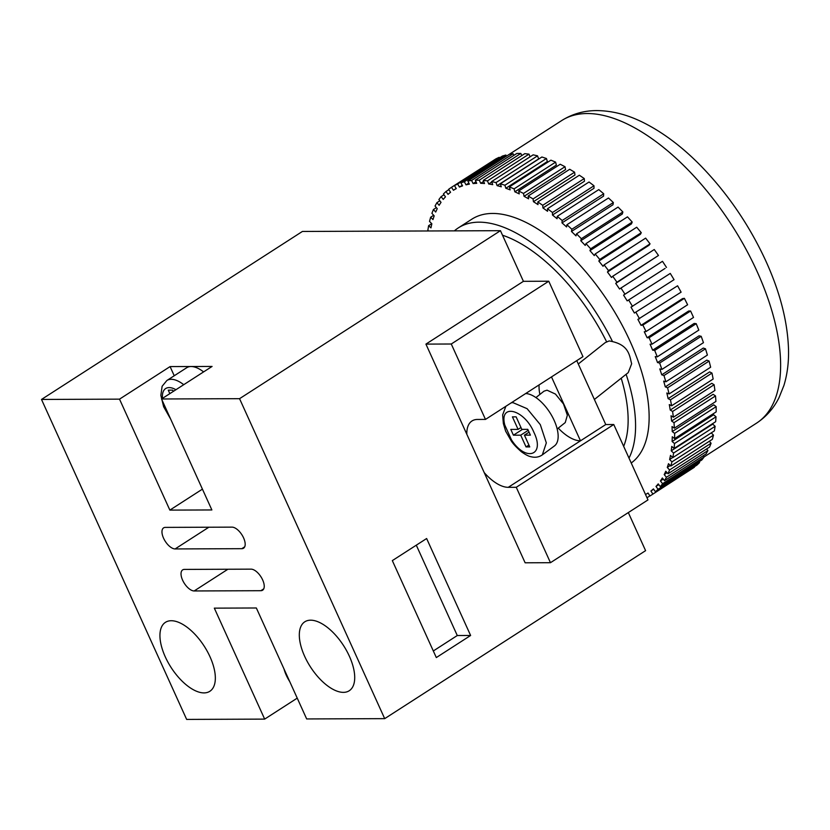 <?xml version="1.0" encoding="UTF-8"?>
<svg xmlns="http://www.w3.org/2000/svg" width="830" height="830" viewBox="0 0 830 830"><rect width="100%" height="100%" fill="white"/><g stroke="black" fill="none" stroke-linecap="round" stroke-linejoin="round"><path stroke-width="1.25" d="M594.384 399.469L628.227 372.629L631.661 363.748C629.389 355.831 629.503 344.274 609.147 340.933L605.215 342.624L578.292 363.986M511.228 402.83L512.95 402.633L527.112 408.682L540.299 424.638L546.327 442.898L542.332 454.871L554.419 445.949A30.606 14.701 -122.8 0 0 552.106 416.318A30.606 14.701 -122.8 0 0 525.66 393.545M535.921 397.58L543.992 391.179L547.043 390.183L555.467 394.084L563.497 403.982L567.357 415.249L565.24 422.584L557.169 428.986M310.638 620.186A41.012 19.692 -122.8 0 0 304.807 621.795A41.012 19.692 -122.8 0 0 307.349 661.707A41.012 19.692 -122.8 0 0 343.381 692.365A41.012 19.692 -122.8 0 0 349.212 690.757A41.012 19.692 -122.8 0 0 346.681 650.845A41.012 19.692 -122.8 0 0 310.638 620.186M171.271 620.726A41.012 19.692 -122.8 0 0 165.44 622.334A41.012 19.692 -122.8 0 0 167.971 662.247A41.012 19.692 -122.8 0 0 204.014 692.905A41.012 19.692 -122.8 0 0 209.845 691.286A41.012 19.692 -122.8 0 0 207.303 651.374A41.012 19.692 -122.8 0 0 171.271 620.726M203.589 371.902A30.606 14.701 -122.8 0 0 191.087 366.518L170.077 366.59L174.238 375.762M483.672 181.397L480.715 183.306A179.944 86.424 57.2 0 1 484.523 183.513L483.257 180.39L487.469 180.878L488.725 183.99A179.944 86.424 57.2 0 1 492.73 184.665L491.63 181.573L496.018 182.569L497.118 185.65A179.944 86.424 57.2 0 1 501.279 186.792L500.355 183.752L504.91 185.235L505.833 188.265A179.944 86.424 57.2 0 1 510.149 189.873L509.392 186.895L514.092 188.867L514.839 191.834A179.944 86.424 57.2 0 1 519.258 193.888L518.688 190.993L523.491 193.442L524.062 196.326A179.944 86.424 57.2 0 1 528.565 198.816L528.181 196.025L533.057 198.93L533.441 201.711A179.944 86.424 57.2 0 1 538.006 204.626L537.809 201.949L542.737 205.3L542.934 207.967A179.944 86.424 57.2 0 1 547.53 211.276L547.52 208.735L552.469 212.511L552.479 215.032A179.944 86.424 57.2 0 1 557.075 218.726L557.252 216.34L562.18 220.51L562.003 222.886A179.944 86.424 57.2 0 1 566.579 226.943L566.942 224.723L571.828 229.267L571.465 231.477A179.944 86.424 57.2 0 1 575.979 235.865L576.539 233.821L581.342 238.708L580.793 240.742A179.944 86.424 57.2 0 1 585.233 245.431L585.97 243.595L590.67 248.793L589.943 250.629A179.944 86.424 57.2 0 1 594.27 255.599L595.183 253.959L599.748 259.437L598.845 261.077A179.944 86.424 57.2 0 1 603.037 266.295L604.115 264.874L608.535 270.601L607.456 272.022A179.944 86.424 57.2 0 1 611.482 277.459L612.727 276.255L616.949 282.2L615.715 283.404A179.944 86.424 57.2 0 1 619.553 289.016L620.954 288.041L624.969 294.162L623.569 295.127A179.944 86.424 57.2 0 1 627.2 300.896L670.277 273.423L627.2 300.896M491.785 182.019L488.725 183.99M496.018 182.569L537.55 155.833L538.639 158.914L497.118 185.65M504.91 185.235L546.441 158.499L547.364 161.528L505.833 188.265M514.092 188.867L555.612 162.13L556.359 165.097L514.839 191.834M523.491 193.442L565.012 166.706L565.583 169.59L524.062 196.326M533.057 198.93L574.588 172.194L574.972 174.974L533.441 201.711M542.737 205.3L584.268 178.564L584.465 181.22L542.934 207.967M552.469 212.511L593.99 185.775L594 188.296L552.479 215.032M562.18 220.51L603.711 193.774L603.535 196.15L562.003 222.886M571.828 229.267L613.349 202.53L612.986 204.74L571.465 231.477M581.342 238.708L622.874 211.972L622.324 214.005L580.793 240.742M590.67 248.793L632.201 222.056L631.464 223.893L589.943 250.629M599.748 259.437L641.279 232.701L640.376 234.34L598.845 261.077M608.535 270.601L650.056 243.864L648.977 245.286L607.456 272.022M616.949 282.2L658.481 255.464L615.715 283.404M624.969 294.162L665.1 268.391L623.569 295.127M670.277 273.423L674.053 279.679L630.976 307.152A179.944 86.424 57.2 0 1 634.379 313.035L677.591 285.79L634.379 313.035M677.591 285.79L681.108 292.15L637.897 319.384A179.944 86.424 57.2 0 1 641.04 325.339L682.561 298.603L684.387 298.344L642.856 325.09L641.04 325.339M684.387 298.344L687.614 304.766L646.082 331.502L644.267 331.761A179.944 86.424 57.2 0 1 647.141 337.748L688.661 311.011L690.602 311.001L649.081 337.737L647.141 337.748M690.602 311.001L693.527 317.444L651.996 344.18L650.066 344.191A179.944 86.424 57.2 0 1 652.65 350.177L694.171 323.441L696.214 323.679L654.694 350.416L652.65 350.177M696.214 323.679L698.818 330.101L657.287 356.838L655.254 356.599A179.944 86.424 57.2 0 1 657.526 362.565L699.057 335.828L701.194 336.306L659.663 363.042L657.526 362.565M701.194 336.306L703.456 342.666L661.925 369.412L659.798 368.925A179.944 86.424 57.2 0 1 661.749 374.818L703.28 348.071L705.49 348.797L663.969 375.534L661.749 374.818M705.49 348.797L707.399 355.064L665.878 381.8L663.668 381.084A179.944 86.424 57.2 0 1 665.287 386.863L706.818 360.127L709.1 361.081L667.569 387.818L665.287 386.863M709.1 361.081L710.646 367.213L669.115 393.949L666.843 392.995A179.944 86.424 57.2 0 1 668.119 398.628L709.65 371.892L711.984 373.085L670.453 399.821L668.119 398.628M711.984 373.085L713.157 379.04L671.626 405.777L669.302 404.594A179.944 86.424 57.2 0 1 670.225 410.051L711.756 383.304L714.122 384.726L672.601 411.462L670.225 410.051M714.122 384.726L714.921 390.474L673.389 417.21L671.024 415.799A179.944 86.424 57.2 0 1 671.595 421.038L713.126 394.302L715.522 395.931L673.991 422.678L671.595 421.038M715.522 395.931L715.927 401.43L674.396 428.176L672.01 426.547A179.944 86.424 57.2 0 1 672.227 431.548L713.748 404.812L716.155 406.648L674.624 433.385L672.227 431.548M716.155 406.648L716.176 411.867L674.645 438.603L672.248 436.777A179.944 86.424 57.2 0 1 672.103 441.498L713.624 414.761L716.02 416.795L674.5 443.531L672.103 441.498M716.02 416.795L715.657 421.692L674.126 448.439L671.74 446.416A179.944 86.424 57.2 0 1 671.231 450.835L712.752 424.099L715.128 426.309L673.597 453.045L671.231 450.835M715.128 426.309L714.381 430.874L672.85 457.61L670.484 455.411A179.944 86.424 57.2 0 1 669.613 459.498L672.725 457.496M670.816 466.066L671.947 461.874L713.478 435.138L712.348 439.329L670.816 466.066L668.492 463.7A179.944 86.424 57.2 0 1 667.268 467.435L670.267 465.506M668.046 473.764L669.551 469.967L711.082 443.23L709.577 447.028L668.046 473.764L665.764 471.243A179.944 86.424 57.2 0 1 664.197 474.594L667.102 472.727M664.55 480.643L666.428 477.26L707.949 450.524L706.081 453.906L664.55 480.643L662.34 477.987A179.944 86.424 57.2 0 1 660.431 480.944L663.274 479.107M660.348 486.66L662.579 483.724L704.11 456.988L701.879 459.924L660.348 486.66L658.221 483.89A179.944 86.424 57.2 0 1 655.99 486.422L658.781 484.627M655.482 491.785L658.045 489.306L699.576 462.569L697.003 465.049L655.482 491.785L653.438 488.912A179.944 86.424 57.2 0 1 650.896 491.007L653.667 489.233M649.963 495.987L694.378 467.249L649.963 495.987L648.023 493.03A179.944 86.424 57.2 0 1 645.512 494.504M454.363 230.875A145.675 69.959 57.2 0 1 458.326 227.887L471.865 219.172A145.675 69.959 57.2 0 1 492.574 213.445A145.675 69.959 57.2 0 1 619.605 320.556A145.675 69.959 57.2 0 1 631.225 463.005M458.326 227.887A145.675 69.959 57.2 0 1 479.035 222.17A145.675 69.959 57.2 0 1 612.177 340.871M626.111 374.309A145.675 69.959 57.2 0 1 628.995 458.098M502.513 235.222A134.657 64.667 57.2 0 1 606.585 341.752M621.203 378.2A134.657 64.667 57.2 0 1 623.672 446.374M297.233 698.134L264.666 719.112L186.646 719.413L41.5 399.448L302.4 231.456L500.459 230.688L523.419 281.329L548.765 281.225L582.971 356.641L485.477 419.42L477.468 419.451A38.564 18.519 -122.8 0 0 471.99 420.966A38.564 18.519 -122.8 0 0 466.834 434.298L484.222 472.612A38.564 18.519 -122.8 0 0 508.261 487.324L516.26 487.293L550.466 562.699L525.131 562.802L484.222 472.612M576.767 360.635L605.755 424.545L613.764 424.514L647.971 499.919L550.466 562.699M628.32 512.577L645.595 550.653L384.695 718.645L306.675 718.946L256.346 607.985L214.327 608.141L264.666 719.112M539.116 384.881A38.564 18.519 -122.8 0 0 539.884 394.437M558.268 428.114A38.564 18.519 -122.8 0 0 580.481 440.813L551.494 376.913M500.459 230.688L239.559 398.68L384.695 718.645M523.419 281.329L425.925 344.108L466.834 434.298M392.331 560.613L426.63 538.525L470.62 635.479L436.31 657.567L392.331 560.613M41.5 399.448L119.52 399.147L169.86 510.108L211.868 509.952L161.539 398.981L212.086 366.435L191.087 366.518A30.606 14.701 -122.8 0 0 186.729 367.711L166.872 380.503A30.606 14.701 57.2 0 1 171.219 379.3A30.606 14.701 57.2 0 1 183.731 384.695M161.539 398.981L239.559 398.68M170.077 366.59L119.52 399.147M184.395 569.411A12.243 5.883 -122.8 0 0 182.662 569.888A12.243 5.883 -122.8 0 0 183.42 581.809A12.243 5.883 -122.8 0 0 194.168 590.96L260.859 590.701A12.243 5.883 -122.8 0 0 262.602 590.213A12.243 5.883 -122.8 0 0 261.844 578.303A12.243 5.883 -122.8 0 0 251.085 569.152L184.395 569.411M165.336 527.392A12.243 5.883 -122.8 0 0 163.603 527.87A12.243 5.883 -122.8 0 0 164.361 539.791A12.243 5.883 -122.8 0 0 175.109 548.941L241.8 548.682A12.243 5.883 -122.8 0 0 243.543 548.205A12.243 5.883 -122.8 0 0 242.785 536.284A12.243 5.883 -122.8 0 0 232.026 527.133L165.336 527.392M425.925 344.108L451.271 344.004L485.477 419.42M548.765 281.225L451.271 344.004M605.755 424.545L508.261 487.324M613.764 424.514L516.26 487.293M476.015 181.739L473.131 183.586L471.575 180.484L467.83 181.002L469.396 184.125A179.944 86.424 57.2 0 0 466.035 184.851L464.333 181.77L460.858 182.797L462.559 185.889A179.944 86.424 57.2 0 0 459.457 187.082L457.631 184.053L454.435 185.567L456.272 188.618A179.944 86.424 57.2 0 0 453.439 190.267L451.499 187.3L448.615 189.302L450.565 192.28A179.944 86.424 57.2 0 0 448.034 194.386L445.98 191.502L443.417 193.981L445.471 196.876A179.944 86.424 57.2 0 0 443.251 199.407L441.114 196.627L438.883 199.563L441.031 202.354A179.944 86.424 57.2 0 0 439.132 205.311L436.912 202.655L435.045 206.027L437.265 208.693A179.944 86.424 57.2 0 0 435.698 212.044L433.416 209.534L431.911 213.331L434.194 215.852A179.944 86.424 57.2 0 0 432.98 219.587L430.646 217.221L429.515 221.413L431.849 223.789A179.944 86.424 57.2 0 0 430.978 227.887L428.612 225.687L427.865 230.242L428.643 230.968M652.847 493.985L650.896 491.007M658.045 489.306L655.99 486.422M662.579 483.724L660.431 480.944M666.428 477.26L664.197 474.594M669.551 469.967L667.268 467.435M671.947 461.874L669.613 459.498M672.85 457.61L673.597 453.045M674.126 448.439L674.5 443.531M674.645 438.603L674.624 433.385M674.396 428.176L673.991 422.678M673.389 417.21L672.601 411.462M671.626 405.777L670.453 399.821M669.115 393.949L667.569 387.818M665.878 381.8L663.969 375.534M661.925 369.412L659.663 363.042M657.287 356.838L654.694 350.416M651.996 344.18L649.081 337.737M646.082 331.502L642.856 325.09M639.577 318.886L636.071 312.537M632.522 306.415L628.756 300.159M480.715 183.306L479.294 180.183L475.31 180.193L476.731 183.326A179.944 86.424 57.2 0 0 473.131 183.586M456.199 188.493L453.439 190.267M462.237 185.298L459.457 187.082M468.857 183.036L466.035 184.851M521.79 155.573L520.825 153.446L516.841 153.457L475.31 180.193M520.825 153.446L479.294 180.183M530.08 156.818L528.99 154.141L524.788 153.654L483.257 180.39M528.99 154.141L487.469 180.878M537.55 155.833L533.151 154.837L491.63 181.573M546.441 158.499L541.886 157.005L500.355 183.752M555.612 162.13L550.923 160.159L509.392 186.895M565.012 166.706L560.219 164.257L518.688 190.993M574.588 172.194L569.712 169.279L528.181 196.025M584.268 178.564L579.34 175.213L537.809 201.949M593.99 185.775L589.051 181.998L547.52 208.735M603.711 193.774L598.783 189.603L557.252 216.34M613.349 202.53L608.473 197.986L566.942 224.723M622.874 211.972L618.06 207.085L576.539 233.821M632.201 222.056L627.49 216.848L585.97 243.595M641.279 232.701L636.703 227.223L595.183 253.959M650.056 243.864L645.647 238.127L604.115 264.874M658.481 255.464L654.258 249.519L612.727 276.255M666.49 267.426L662.485 261.305L620.954 288.041M713.478 435.138L711.258 432.876M711.082 443.23L709.318 441.28M707.949 450.524L706.621 448.926M704.11 456.988L703.176 455.774M699.576 462.569L699.005 461.771M649.89 495.884L647.027 497.72M431.735 223.675L428.612 225.687M433.675 215.271L430.646 217.221M436.373 207.625L433.416 209.534M439.817 200.777L436.912 202.655M443.988 194.78L441.114 196.627M448.843 189.665L445.98 191.502M493.103 160.678L451.499 187.3M499.515 157.907L499.162 157.316L495.967 158.831L454.435 185.567M499.162 157.316L457.631 184.053M506.466 156.123L505.864 155.034L502.389 156.061L460.858 182.797M505.864 155.034L464.333 181.77M513.905 155.345L513.096 153.747L509.361 154.266L467.83 181.002M513.096 153.747L471.575 180.484M202.427 489.14L169.86 510.108M173.263 391.438L172.671 390.142L168.272 390.162L169.839 393.638M416.297 545.186L457.278 635.531L470.62 635.479M457.278 635.531L433.312 650.969M530.401 435.127L527.776 429.349L521.811 429.38L516.125 416.836L512.411 416.857L518.096 429.39L510.803 429.421L513.417 435.19L520.711 435.169L526.044 446.924L529.758 446.914L524.425 435.148L530.401 435.127M511.425 439.765C525.598 462.113 545.32 455.784 534.001 432.544C524.425 409.315 498.861 402.726 504.806 425.064L511.425 439.765L510.865 440.274C512.535 443.251 516.042 447.08 521.396 451.769C525.546 454.726 528.752 456.386 531.013 456.728C535.205 457.807 538.981 457.185 542.332 454.871M504.806 425.064A6.121 3.247 167.3 0 1 503.354 423.508L505.636 431.175L510.865 440.274M529.052 432.171L524.425 435.148M528.928 445.067L526.044 446.924M528.222 430.324L520.711 435.169M513.417 435.19L522.444 429.38L527.787 429.359M520.97 427.533L518.096 429.39M175.929 389.716A24.485 11.755 -122.8 0 0 169.154 387.589A24.485 11.755 -122.8 0 0 162.483 398.369M561.64 120.599C572.306 113.907 584.061 110.577 596.905 110.587C612.281 110.743 627.833 114.779 643.551 122.695C663.388 132.655 682.665 147.221 701.381 166.405C727.734 193.67 749.106 224.94 765.488 260.215C779.878 291.62 787.556 321.21 788.5 348.984C788.874 362.119 787.338 374.299 783.894 385.545L779.069 397.539C773.788 408.204 766.256 416.753 756.483 423.186A179.944 86.424 -122.8 0 0 745.361 248.046A179.944 86.424 -122.8 0 0 587.225 113.523A179.944 86.424 -122.8 0 0 561.64 120.599L509.361 154.266M208.838 527.226L175.109 548.941M244.694 546.814L241.8 548.682M227.897 569.245L194.168 590.96M263.753 588.833L260.859 590.701M163.323 402.924A24.485 11.755 -122.8 0 0 169.009 415.446M284.026 669.022A24.485 11.755 -122.8 0 0 289.712 681.544M756.483 423.186L704.068 456.936M166.872 380.503L162.12 386.282L160.854 395.37L163.635 406.71L170.731 419.243M281.899 664.322L291.434 685.341M505.875 406.285L502.638 414.907L503.354 423.508"/></g></svg>
